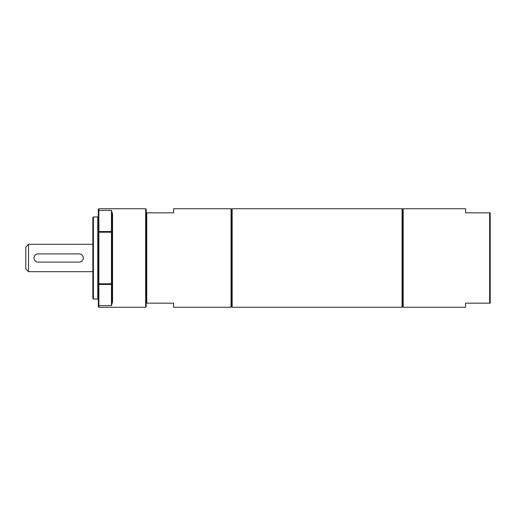 <?xml version="1.0" encoding="UTF-8"?>
<svg xmlns="http://www.w3.org/2000/svg" width="516" height="516" viewBox="0 0 516 516"><rect width="100%" height="100%" fill="white"/><g stroke="black" fill="none" stroke-linecap="round" stroke-linejoin="round"><path stroke-width="0.77" d="M146.757 303.156L173.576 303.156L173.576 307.259L231.045 307.259L231.045 208.741L173.576 208.741L173.576 212.844L146.209 212.844L146.209 303.156L146.757 303.156L146.757 212.844M146.209 303.156L146.209 306.71L145.66 307.259L145.66 208.741L98.866 208.741L98.866 210.418L98.317 210.947L98.317 306.71L98.866 307.259L98.866 284.464L98.317 283.871L98.866 283.794L98.866 284.464L111.456 284.464L111.456 283.794L112.004 283.871L112.004 213.637L112.553 214.153L112.553 301.847L111.456 305.582L111.456 284.464L112.004 283.871L112.004 302.363L112.553 301.847M465.567 307.259L465.567 303.156L490.2 303.156L490.2 212.844L465.567 212.844L465.567 208.741L403.177 208.741L403.177 307.259L465.567 307.259M145.66 208.741L146.209 209.29L146.209 212.844M489.652 212.844L489.652 303.156M98.866 208.741L98.317 209.29L98.317 210.947M111.456 210.418L111.456 231.536L112.004 232.129L111.456 232.206L111.456 231.536L98.866 231.536L98.866 232.206L98.317 232.129L98.866 231.536L98.866 210.418L111.456 210.418L112.553 214.153M98.866 283.794L98.866 232.206L111.456 232.206L111.456 283.794L98.866 283.794M93.396 216.952L92.848 217.5L92.848 298.5L93.396 299.048L93.396 216.952L97.776 216.952L97.776 299.048L98.317 299.596M38.113 253.898L79.161 253.898A4.102 4.102 0 0 1 83.269 258A4.102 4.102 0 0 1 79.161 262.102L38.113 262.102A4.102 4.102 0 0 1 34.011 258A4.102 4.102 0 0 1 38.113 253.898M28.535 271.68L28.535 244.32L25.8 247.054L25.8 268.946L28.535 271.68L92.848 271.68M231.045 208.741L231.594 209.29L231.594 306.71L231.045 307.259M232.142 258L232.142 307.259L402.08 307.259L402.08 208.741L232.142 208.741L232.142 258M402.08 208.741L402.628 209.29L402.628 306.71L402.08 307.259M111.456 305.582L98.866 305.582L98.317 305.053M97.776 216.952L98.317 216.404M93.396 299.048L97.776 299.048M28.535 244.32L92.848 244.32M98.866 307.259L145.66 307.259M231.594 306.71L232.142 307.259M231.594 209.29L232.142 208.741M402.628 306.71L403.177 307.259M402.628 209.29L403.177 208.741"/></g></svg>
